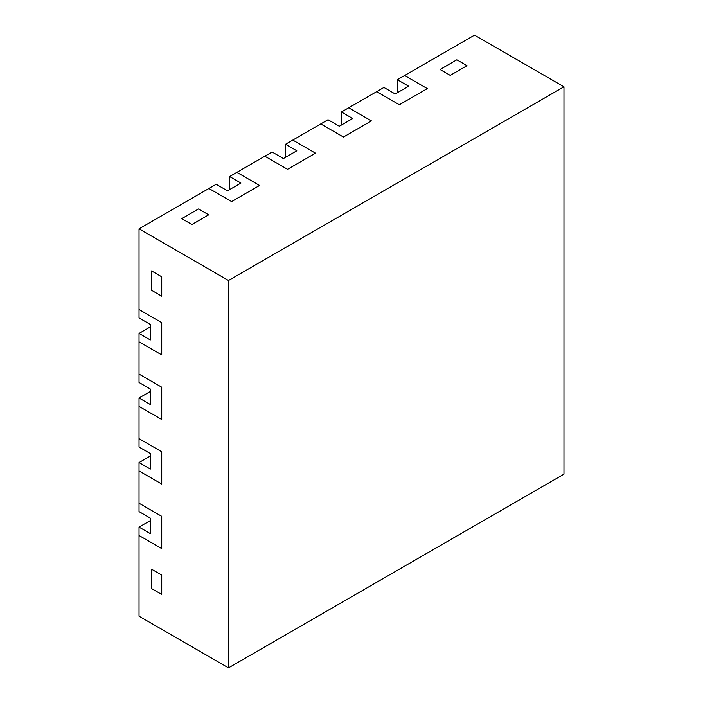<?xml version="1.0" encoding="UTF-8"?>
<svg xmlns="http://www.w3.org/2000/svg" width="703" height="703" viewBox="0 0 703 703"><rect width="100%" height="100%" fill="white"/><g stroke="black" fill="none" stroke-linecap="round" stroke-linejoin="round"><path stroke-width="1.05" d="M341.438 125.02L341.438 111.979L348.706 107.779L371.404 120.89L343.451 137.023L371.404 120.89L348.706 107.779L376.659 91.645L399.357 104.747L427.319 88.604L404.62 75.502L474.507 35.15L563.964 86.794L563.964 474.165L228.493 667.85L228.493 280.479L563.964 86.794M285.523 157.296L285.523 144.256L320.753 123.921L343.451 137.023L320.753 123.921L328.02 119.721L339.312 126.241L352.73 118.499L341.438 111.979M150.328 326.904L139.036 333.424L150.328 339.944L150.328 324.443L139.036 317.923L139.036 309.531L161.734 322.642L161.734 354.918L139.036 341.816L161.734 354.918L161.734 322.642L139.036 309.531L139.036 228.835L208.923 188.483L231.621 201.585L259.583 185.451L231.621 201.585L208.923 188.483L216.19 184.283L227.491 190.803L240.909 183.061L229.609 176.541L236.885 172.34L259.583 185.451L236.885 172.34L264.838 156.198L287.536 169.309L315.489 153.166L292.791 140.064L315.489 153.166L287.536 169.309L264.838 156.198L272.105 152.006L283.397 158.526L296.815 150.776L285.523 144.256M161.734 484.042L161.734 451.765L161.734 484.042L139.036 470.94L161.734 484.042M150.328 456.027L139.036 462.548L150.328 469.068L150.328 453.567L139.036 447.046L139.036 438.654L161.734 451.765L139.036 438.654L139.036 406.378L161.734 419.48L161.734 387.204L161.734 419.48L139.036 406.378L139.036 397.986L150.328 404.506L150.328 389.005L139.036 382.485L139.036 374.093L161.734 387.204L139.036 374.093L139.036 333.424M161.734 548.604L161.734 516.327L161.734 548.604L139.036 535.501L161.734 548.604M150.328 520.589L139.036 527.109L150.328 533.63L150.328 518.129L139.036 511.608L139.036 503.216L161.734 516.327L139.036 503.216L139.036 462.548M191.928 224.503L208.703 214.819L191.928 224.503L181.752 218.633L198.527 208.949L208.703 214.819L198.527 208.949L181.752 218.633L191.928 224.503M450.236 75.37L467.012 65.687L450.236 75.37L440.06 69.5L456.836 59.817L467.012 65.687L456.836 59.817L440.06 69.5L450.236 75.37M161.734 594.448L161.734 575.072L161.734 594.448L151.558 588.569L151.558 569.202L161.734 575.072L151.558 569.202L151.558 588.569L161.734 594.448M161.734 296.174L161.734 276.797L161.734 296.174L151.558 290.295L151.558 270.927L161.734 276.797L151.558 270.927L151.558 290.295L161.734 296.174M139.036 527.109L139.036 616.206L228.493 667.85M139.036 228.835L228.493 280.479M404.62 75.502L427.319 88.604L399.357 104.747L376.659 91.645L383.926 87.444L395.227 93.965L408.645 86.214L397.344 79.694L404.62 75.502M397.344 92.734L397.344 79.694M229.609 189.582L229.609 176.541M150.328 391.466L139.036 397.986"/></g></svg>
